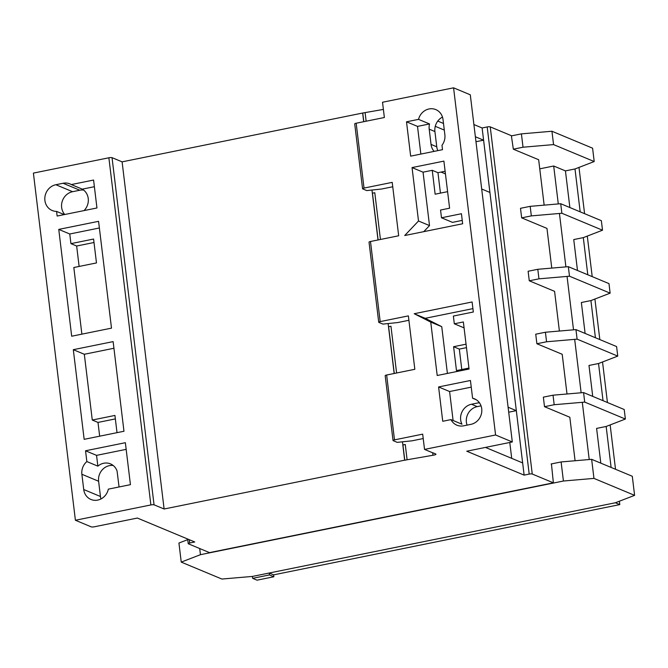 <?xml version="1.0" encoding="UTF-8"?>
<svg xmlns="http://www.w3.org/2000/svg" width="668" height="668" viewBox="0 0 668 668"><rect width="100%" height="100%" fill="white"/><g stroke="black" fill="none" stroke-linecap="round" stroke-linejoin="round"><path stroke-width="1" d="M269.212 573.019L273.621 574.856L273.847 576.76L269.446 574.923L252.646 578.338L252.421 576.426L221.885 579.047L181.237 562.105L200.45 554.682L563.416 481.018L593.952 478.397L634.6 495.347L615.387 502.762L269.212 573.019L269.446 574.923M539.761 168.837L553.697 166.006L565.437 170.899L569.871 207.539M551.768 268.093L546.967 228.406L521.658 217.851L531.336 215.889L561.871 213.259L602.511 230.209L583.306 237.624L573.745 239.57L577.486 270.49M559.392 331.036L554.582 291.348L529.273 280.794L538.951 278.832L569.487 276.21L610.135 293.152L590.921 300.575L581.36 302.512L585.11 333.432M567.007 393.986L562.205 354.291L536.888 343.744L546.566 341.774L577.102 339.152L617.75 356.102L598.536 363.517L588.984 365.463L592.725 396.383M575.081 460.745L569.821 417.241L544.504 406.687L554.19 404.724L584.717 402.103L625.365 419.045L606.16 426.468L596.599 428.405L600.799 463.141M553.697 166.006L558.289 203.932M559.442 213.468L565.905 266.883M567.057 276.418L573.52 329.825M574.68 339.361L581.143 392.776M582.296 402.311L589.218 459.534M544.153 205.151L538.659 159.736L513.341 149.181L523.027 147.219L553.555 144.597L594.203 161.539L574.998 168.962L580.183 211.839M583.306 237.624L587.798 274.79M590.921 300.575L595.422 337.732M598.536 363.517L603.037 400.683M606.16 426.468L611.111 467.441M619.386 501.217L619.795 504.599L615.387 502.762L252.421 576.426M578.989 167.417L584.583 213.677M587.297 236.088L592.207 276.627M594.912 299.03L599.822 339.569M602.536 361.981L607.437 402.512M610.151 424.923L615.52 469.278M619.795 504.599L273.621 574.856M273.847 576.76L257.055 580.175L252.646 578.338M481.052 405.852L477.219 406.628A13.494 12.341 -67.4 0 0 466.389 422.234A13.494 12.341 -67.4 0 0 467.066 425.132M479.365 402.662A13.494 12.341 -67.4 0 0 478.739 402.779L471.499 404.24A13.494 12.341 -67.4 0 0 460.661 419.846A13.494 12.341 -67.4 0 0 461.972 424.197L450.967 419.613A13.494 12.341 112.6 0 0 456.887 425.19A13.494 12.341 112.6 0 0 463.659 425.825L470.898 424.355A13.494 12.341 112.6 0 0 481.686 412.432A13.494 12.341 112.6 0 0 474.505 398.821A13.494 12.341 112.6 0 0 472.585 398.211L470.439 380.484L438.592 386.947L442.742 421.283L450.967 419.613M83.634 190.071A13.627 12.467 -67.4 0 0 79.818 190.23L72.578 191.699A13.627 12.467 -67.4 0 0 61.64 207.464A13.627 12.467 -67.4 0 0 64.754 214.503M64.253 214.603L56.58 211.405A13.627 12.467 112.6 0 1 52.204 210.52A13.627 12.467 112.6 0 1 44.906 200.492A13.627 12.467 112.6 0 1 55.853 184.727L63.093 183.257A13.627 12.467 112.6 0 1 69.931 183.892A13.627 12.467 112.6 0 1 71.284 184.568L82.289 189.153A13.627 12.467 112.6 0 1 84.043 210.587M429.532 123.956L417.508 126.394L406.503 121.81L418.527 119.372L429.532 123.956A13.494 12.341 -67.4 0 0 429.198 129.158L431.044 144.413A13.494 12.341 -67.4 0 0 434.116 151.386M442.492 117.084A13.494 12.341 -67.4 0 0 434.918 131.546L436.763 146.801A13.494 12.341 -67.4 0 0 437.824 150.634M392.751 186.764L381.545 189.036L366.782 190.58L362.732 188.894A2.363 0.501 -6.9 0 1 362.565 188.735A2.363 0.501 -6.9 0 1 364.027 188.084L392.216 182.364L398.679 235.771L370.489 241.49A2.363 0.501 173.1 0 0 369.028 242.142L378.723 322.252A2.363 0.501 -6.9 0 1 380.184 321.6L408.373 315.88L414.836 369.295L386.647 375.015A2.363 0.501 173.1 0 0 385.185 375.666L393.034 440.521A2.363 0.501 -6.9 0 1 394.496 439.87L422.685 434.142L424.531 449.405L495.581 434.985L512.306 441.957L466.748 451.209L524.13 475.132L529.198 474.096A2.363 0.501 -6.9 0 1 532.254 474.03L553.371 482.83L209.518 552.62L188.384 543.81A2.363 0.501 -6.9 0 1 188.217 543.652A2.363 0.501 -6.9 0 1 189.679 543L194.747 541.973L137.374 518.051L94.313 526.793A2.363 0.501 -6.9 0 1 91.257 526.868L75.409 520.255L150.884 504.941A2.505 0.534 -6.9 0 1 154.049 504.816L164.111 509.008L404.658 460.185L402.812 444.93L405.259 444.504L402.929 444.98L404.775 460.235L407.104 459.768L405.259 444.504M495.581 434.985L453.572 87.825L382.522 102.246L384.367 117.51L356.178 123.229A2.363 0.501 173.1 0 0 354.716 123.881L362.565 188.735M423.22 438.542L412.014 440.822L397.251 442.358L393.201 440.671A2.363 0.501 -6.9 0 1 393.034 440.521M466.047 344.179L453.589 346.709L459.317 349.097L461.78 369.521M466.473 347.644L459.317 349.097M453.589 346.709L456.478 370.59L468.936 368.068M117.017 432.664L114.938 415.438L92.276 420.038L97.996 422.426L99.666 436.187M115.355 418.903L97.996 422.426M181.237 562.105L178.932 543.034L187.733 539.635M551.092 463.976L561.112 461.947L591.648 459.325L632.295 476.267L634.6 495.347M544.504 406.687L543.351 397.151L553.029 395.189L583.565 392.567L624.213 409.509L625.365 419.045M536.888 343.744L535.736 334.2L545.414 332.238L575.95 329.616L616.597 346.567L617.75 356.102M529.273 280.794L528.121 271.258L537.798 269.296L568.334 266.674L608.982 283.616L610.135 293.152M521.658 217.851L520.497 208.316L530.183 206.345L560.711 203.723L601.359 220.674L602.511 230.209M513.341 149.181L511.362 135.679L490.237 126.87L532.254 474.03M551.434 463.909L553.371 482.83M199.707 548.528L200.45 554.682M561.112 461.947L563.416 481.018M591.648 459.325L593.952 478.397M511.387 135.896L521.407 133.867L523.027 147.219M521.407 133.867L551.943 131.245L553.555 144.597M551.943 131.245L592.591 148.187L594.203 161.539M574.998 168.962L565.437 170.899M531.336 215.889L530.183 206.345M561.871 213.259L560.711 203.723M412.047 167.584L418.51 220.999L404.733 235.52L462.648 223.763L461.438 213.727L441.481 217.776L440.546 210.036L449.597 208.199L443.894 161.122L412.047 167.584L423.053 172.177L429.516 225.584L423.754 231.662M406.503 121.81L410.661 156.145L442.508 149.682L441.982 145.29A13.494 12.341 112.6 0 0 444.871 134.786L443.018 119.53A13.494 12.341 112.6 0 0 435.795 109.594A13.494 12.341 112.6 0 0 418.527 119.372M463.358 321.959L454.315 323.796L453.372 316.056L473.328 312.006L472.109 301.969L414.202 313.726L430.743 322.093L437.206 375.499L469.061 369.037L463.358 321.959M445.122 171.242L437.966 172.695L440.437 193.119M453.572 87.825L470.297 94.806L512.306 441.957M56.58 211.405L57.139 216.048L96.952 207.973L93.578 180.043L71.284 184.568M86.848 461.563A13.494 12.341 112.6 0 0 81.88 474.272L83.725 489.527A13.494 12.341 112.6 0 0 90.948 499.464A13.494 12.341 112.6 0 0 108.341 489.143L130.435 484.659L125.359 442.7L85.546 450.775L86.848 461.563L97.854 466.147A13.494 12.341 112.6 0 1 110.487 463.884A13.494 12.341 112.6 0 1 117.075 471.04L119.054 486.972M75.409 520.255L33.4 173.104L108.876 157.782L150.884 504.941M123.972 431.252L113.126 341.607L73.313 349.681L84.16 439.335L123.972 431.252M71.685 336.221L111.498 328.138L98.572 221.325L58.759 229.4L71.685 336.221M113.184 465.479A13.494 12.341 -67.4 0 0 98.605 481.244L100.45 496.499A13.494 12.341 -67.4 0 0 100.985 498.946M94.004 242.501L76.653 246.024L79.125 266.449M475.374 136.748L483.59 140.18L489.911 192.442L481.695 189.019M445.447 173.897L441.055 172.068M508.106 407.229L516.322 410.653L522.643 462.916L485.452 447.41M473.896 124.54L482.121 127.972L524.13 475.132M437.782 121.075L443.494 123.463M108.876 157.782A2.505 0.534 -6.9 0 1 112.04 157.656L154.049 504.816M112.04 157.656L122.102 161.856L164.111 509.008M402.437 441.824L402.929 444.98M388.125 323.554L394.17 373.487M371.967 190.038L378.013 239.962M122.102 161.856L362.649 113.034L363.701 121.701M366.131 121.209L365.095 112.608L383.39 109.418M372.46 193.194L374.79 192.718L372.46 193.194L378.113 239.946M380.443 239.47L374.79 192.718M388.617 326.719L390.947 326.243L388.617 326.719L394.27 373.462M396.6 372.994L390.947 326.243M407.104 459.768L432.973 455.259A3.315 0.701 173.1 0 0 435.945 454.19A3.315 0.701 173.1 0 0 435.703 453.964L433.215 452.929A4.284 0.91 173.1 0 0 432.856 452.871L424.531 449.405M432.68 452.804L432.973 455.259M408.908 320.281L397.702 322.56L382.939 324.097L378.89 322.41A2.363 0.501 -6.9 0 1 378.723 322.252M482.121 127.972L487.189 126.945A2.363 0.501 -6.9 0 1 490.237 126.87M365.095 112.608L362.649 113.034M508.707 412.198L516.322 410.653M509.784 442.475L511.713 458.357M475.975 141.725L483.59 140.18M435.269 126.31L444.295 130.076M113.927 348.262L84.318 354.274L92.276 420.038M84.318 354.274L73.313 349.681M476.284 399.756L472.585 398.211M99.373 227.98L69.764 233.992L70.925 243.636L93.587 239.044L96.476 262.925L73.822 267.526L81.88 334.15M70.925 243.636L76.653 246.024M69.764 233.992L58.759 229.4M447.593 191.666L435.135 194.196L432.246 170.315L423.053 172.177M432.246 170.315L437.966 172.695M538.951 278.832L537.798 269.296M569.487 276.21L568.334 266.674M546.566 341.774L545.414 332.238M577.102 339.152L575.95 329.616M554.19 404.724L553.029 395.189M584.717 402.103L583.565 392.567M126.168 449.355L96.551 455.367L97.854 466.147M96.551 455.367L85.546 450.775M471.249 387.139L449.597 391.531L453.104 420.506M449.597 391.531L438.592 386.947M94.38 186.706L82.289 189.153M472.919 308.633L425.207 318.31L441.748 326.677L447.401 373.429M441.748 326.677L430.743 322.093M425.207 318.31L414.202 313.726M464.076 327.871L454.315 323.796M362.766 113.084L363.801 121.685M462.239 220.39L452.486 222.369L441.481 217.776M429.516 225.584L418.51 220.999M417.508 126.394L420.857 154.074M471.499 404.24L477.219 406.628M55.853 184.727L72.578 191.699M429.198 129.158L434.918 131.546M431.044 144.413L436.763 146.801M356.178 123.229L364.027 188.084M386.647 375.015L394.496 439.87M478.739 402.779L479.724 403.188M370.489 241.49L380.184 321.6M487.189 126.945L529.198 474.096M189.278 539.694L189.679 543M83.725 489.527L100.45 496.499M81.88 474.272L98.605 481.244M63.093 183.257L79.818 190.23M187.658 539.018L188.217 543.652"/></g></svg>

